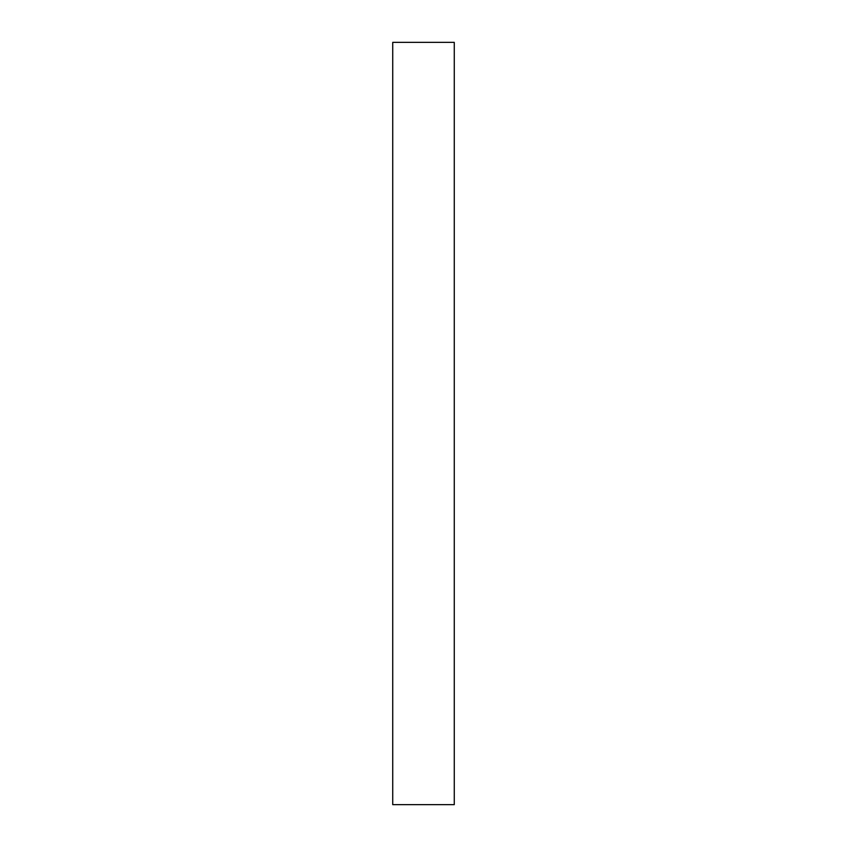 <?xml version="1.0" encoding="UTF-8"?>
<svg xmlns="http://www.w3.org/2000/svg" width="847" height="847" viewBox="0 0 847 847"><rect width="100%" height="100%" fill="white"/><g stroke="black" fill="none" stroke-linecap="round" stroke-linejoin="round"><path stroke-width="1.27" d="M454.267 804.65L392.733 804.65L454.267 804.65L454.267 42.35L392.733 42.35L454.267 42.35L454.267 804.65M392.733 42.35L392.733 804.65L392.733 42.35"/></g></svg>

